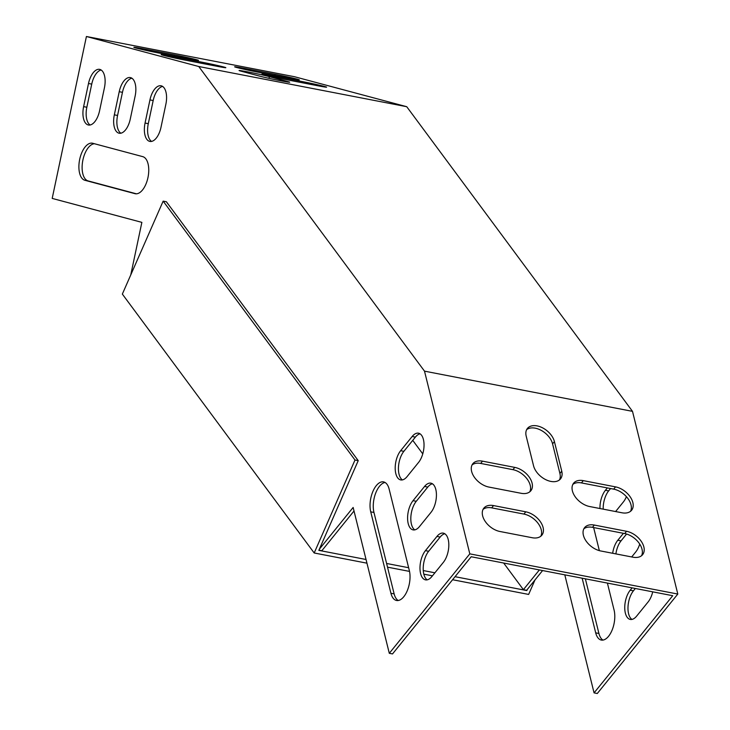 <?xml version="1.0" encoding="UTF-8"?>
<svg xmlns="http://www.w3.org/2000/svg" width="730" height="730" viewBox="0 0 730 730"><rect width="100%" height="100%" fill="white"/><g stroke="black" fill="none" stroke-linecap="round" stroke-linejoin="round"><path stroke-width="1.09" d="M677.805 594.056L469.81 553.86L424.504 371.15L198.752 66.512L86.414 36.5L294.409 76.696L406.738 106.708L632.499 411.355L677.805 594.056L597.295 693.5L594.065 692.88L564.801 574.848M542.591 570.559L526.622 590.287L523.392 589.658L503.663 563.031M626.577 534.032L621.038 540.875A16.562 8.231 -79.1 0 0 615.892 553.897M635.337 588.48L633.43 590.844A16.562 8.231 -79.1 0 0 628.01 606.703A16.562 8.231 -79.1 0 0 631.952 619.414M585.369 578.826L598.919 633.467A18.925 9.408 -79.1 0 0 602.971 640.082M610.563 488.534L608.647 490.898A16.562 8.231 -79.1 0 0 603.199 509.157M422.761 453.868L412.751 440.363M539.37 569.929L523.392 589.658M469.81 553.86L389.3 653.304L392.521 653.925L471.188 556.753L672.731 595.707L594.065 692.88M612.671 553.276A16.562 8.231 100.9 0 1 617.808 540.246L623.429 533.311M639.726 544.078A16.562 8.231 100.9 0 1 635.739 551.953L631.687 556.953M652.72 591.838A16.562 8.231 100.9 0 1 648.13 601.921L636.624 616.129A16.562 8.231 100.9 0 1 630.273 619.432A16.562 8.231 100.9 0 1 624.743 607.679A16.562 8.231 100.9 0 1 630.2 590.223L632.116 587.86M593.59 527.553A18.925 9.408 100.9 0 1 593.91 528.675L599.357 550.648M607.396 583.078L614.094 610.116A18.925 9.408 100.9 0 1 611.932 630.528A18.925 9.408 100.9 0 1 601.301 640.055A18.925 9.408 100.9 0 1 595.698 632.846L582.148 578.197M599.978 508.536A16.562 8.231 100.9 0 1 605.426 490.277L607.333 487.914M626.413 496.665A16.562 8.231 100.9 0 1 623.347 501.984L615.6 511.557M130.761 274.927L141.866 222.367L52.195 198.414L86.414 36.5M389.3 653.304L353.137 507.459L319.357 549.179M430.974 512.378A16.562 8.231 -79.1 0 0 436.43 494.913A16.562 8.231 -79.1 0 0 430.901 483.16A16.562 8.231 -79.1 0 0 424.55 486.463L413.043 500.67A16.562 8.231 -79.1 0 0 407.586 518.136A16.562 8.231 -79.1 0 0 413.116 529.889A16.562 8.231 -79.1 0 0 419.467 526.586L430.974 512.378M443.365 562.346A16.562 8.231 -79.1 0 0 448.822 544.881A16.562 8.231 -79.1 0 0 443.293 533.137A16.562 8.231 -79.1 0 0 436.932 536.431L425.435 550.648A16.562 8.231 -79.1 0 0 419.978 568.104A16.562 8.231 -79.1 0 0 425.499 579.857A16.562 8.231 -79.1 0 0 431.859 576.554L443.365 562.346M145.06 123.041L149.951 99.91A16.562 8.231 100.9 0 1 161.056 85.784A16.562 8.231 100.9 0 1 165.883 104.171L160.992 127.303A16.562 8.231 100.9 0 1 149.887 141.428A16.562 8.231 100.9 0 1 145.06 123.041L148.29 123.671L153.181 100.53A16.562 8.231 100.9 0 1 162.607 86.423M114.336 114.838L119.227 91.706A16.562 8.231 100.9 0 1 130.332 77.572A16.562 8.231 100.9 0 1 135.16 95.959L130.268 119.09A16.562 8.231 100.9 0 1 119.163 133.225A16.562 8.231 100.9 0 1 114.336 114.838L117.567 115.459L122.457 92.327A16.562 8.231 100.9 0 1 131.884 78.21M134.95 193.66L84.881 180.283A18.925 9.408 100.9 0 1 79.625 159.669A18.925 9.408 100.9 0 1 92.381 143.199A18.925 9.408 100.9 0 1 92.701 143.272L142.77 156.649A18.925 9.408 100.9 0 1 148.026 177.262A18.925 9.408 100.9 0 1 135.269 193.733A18.925 9.408 100.9 0 1 134.95 193.66L135.588 193.788M83.621 106.626L88.503 83.494A16.562 8.231 100.9 0 1 99.618 69.368A16.562 8.231 100.9 0 1 104.436 87.746L99.545 110.887A16.562 8.231 100.9 0 1 88.439 125.013A16.562 8.231 100.9 0 1 83.621 106.626L86.843 107.255L91.734 84.114A16.562 8.231 100.9 0 1 101.16 70.007M390.924 593.271A18.925 9.408 -79.1 0 0 396.536 600.48A18.925 9.408 -79.1 0 0 407.167 590.944A18.925 9.408 -79.1 0 0 409.329 570.532L389.136 489.1A18.925 9.408 -79.1 0 0 383.524 481.891A18.925 9.408 -79.1 0 0 372.902 491.427A18.925 9.408 -79.1 0 0 370.73 511.839L390.924 593.271L394.145 593.892A18.925 9.408 -79.1 0 0 398.206 600.507M418.582 462.4A16.562 8.231 -79.1 0 0 424.039 444.944A16.562 8.231 -79.1 0 0 418.509 433.191A16.562 8.231 -79.1 0 0 412.158 436.494L400.651 450.702A16.562 8.231 -79.1 0 0 395.195 468.167A16.562 8.231 -79.1 0 0 400.724 479.92A16.562 8.231 -79.1 0 0 407.075 476.617L418.582 462.4M354.013 510.991L321.848 550.712L318.937 550.146M432.452 483.798A16.562 8.231 -79.1 0 0 427.771 487.083L416.264 501.3A16.562 8.231 -79.1 0 0 410.853 517.159A16.562 8.231 -79.1 0 0 414.786 529.87M444.844 533.767A16.562 8.231 -79.1 0 0 440.163 537.061L428.656 551.269A16.562 8.231 -79.1 0 0 423.245 567.128A16.562 8.231 -79.1 0 0 427.178 579.839M151.566 141.419A16.562 8.231 100.9 0 1 148.29 123.671M120.842 133.207A16.562 8.231 100.9 0 1 117.567 115.459M136.41 193.815L88.102 180.912A18.925 9.408 100.9 0 1 82.636 161.421A18.925 9.408 100.9 0 1 94.462 143.746M90.118 124.994A16.562 8.231 100.9 0 1 86.843 107.255M385.084 482.484A18.925 9.408 -79.1 0 0 375.539 493.507A18.925 9.408 -79.1 0 0 373.961 512.46L394.145 593.892M420.06 433.83A16.562 8.231 -79.1 0 0 415.379 437.115L403.873 451.322A16.562 8.231 -79.1 0 0 398.461 467.191A16.562 8.231 -79.1 0 0 402.394 479.902M424.504 371.15L632.499 411.355M626.55 531.285L594.302 525.053A16.562 10.512 -141 0 0 584.639 527.589A16.562 10.512 -141 0 0 586.08 541.012A16.562 10.512 -141 0 0 600.726 550.967L632.974 557.2A16.562 10.512 -141 0 0 642.628 554.663A16.562 10.512 -141 0 0 641.186 541.24A16.562 10.512 -141 0 0 626.55 531.285L624.707 533.566A16.562 10.512 -141 0 1 638.704 542.627A16.562 10.512 -141 0 1 641.579 555.703M615.536 486.873L583.288 480.641A16.562 10.512 -141 0 0 573.625 483.178A16.562 10.512 -141 0 0 575.067 496.592A16.562 10.512 -141 0 0 589.712 506.547L621.96 512.779A16.562 10.512 -141 0 0 631.614 510.243A16.562 10.512 -141 0 0 630.173 496.82A16.562 10.512 -141 0 0 615.536 486.873L613.693 489.146A16.562 10.512 -141 0 1 627.69 498.207A16.562 10.512 -141 0 1 630.565 511.283M532.197 537.727A16.562 10.512 39 0 0 541.852 535.19A16.562 10.512 39 0 0 540.419 521.767A16.562 10.512 39 0 0 525.773 511.812L493.526 505.58A16.562 10.512 39 0 0 483.871 508.117A16.562 10.512 39 0 0 485.304 521.539A16.562 10.512 39 0 0 499.95 531.495L532.197 537.727M521.183 493.307A16.562 10.512 39 0 0 530.838 490.77A16.562 10.512 39 0 0 529.405 477.347A16.562 10.512 39 0 0 514.76 467.392L482.512 461.159A16.562 10.512 39 0 0 472.858 463.696A16.562 10.512 39 0 0 474.29 477.119A16.562 10.512 39 0 0 488.936 487.074L521.183 493.307M561.753 471.188L554.408 441.577A16.562 10.512 39 0 0 542.116 427.616A16.562 10.512 39 0 0 527.434 428.428A16.562 10.512 39 0 0 526.193 436.12L533.539 465.74A16.562 10.512 39 0 0 545.839 479.701A16.562 10.512 39 0 0 560.512 478.88A16.562 10.512 39 0 0 561.753 471.188L559.91 473.46L552.573 443.849A16.562 10.512 39 0 0 541.268 430.399A16.562 10.512 39 0 0 526.64 429.669M583.845 528.83A16.562 10.512 -141 0 1 592.459 527.334L624.707 533.566M572.831 484.41A16.562 10.512 -141 0 1 581.445 482.913L613.693 489.146M540.811 536.221A16.562 10.512 39 0 0 537.928 523.145A16.562 10.512 39 0 0 523.93 514.084L491.682 507.852A16.562 10.512 39 0 0 483.077 509.358M529.798 491.801A16.562 10.512 39 0 0 526.914 478.725A16.562 10.512 39 0 0 512.916 469.664L480.668 463.431A16.562 10.512 39 0 0 472.064 464.937M559.472 479.92A16.562 10.512 39 0 0 559.91 473.46M302.439 81.614L270.191 75.382A16.562 0.502 11.9 0 0 261.96 74.086A16.562 0.502 11.9 0 0 286.123 79.634L318.371 85.866A16.562 0.502 11.9 0 0 326.602 87.162A16.562 0.502 11.9 0 0 302.439 81.614L302.202 82.746M169.424 55.909A16.562 0.502 -168.1 0 0 161.184 54.613A16.562 0.502 -168.1 0 0 185.347 60.161L217.595 66.394A16.562 0.502 -168.1 0 0 225.835 67.689A16.562 0.502 -168.1 0 0 201.662 62.141L169.424 55.909L169.241 56.758M241.165 71.202A16.562 0.502 -168.1 0 1 239.075 70.5A16.562 0.502 -168.1 0 1 251.202 72.571A16.562 0.502 -168.1 0 1 269.379 76.659L287.593 81.523A16.562 0.502 -168.1 0 1 289.682 82.216A16.562 0.502 -168.1 0 1 277.546 80.145A16.562 0.502 -168.1 0 1 259.369 76.066L241.165 71.202M198.752 66.512L406.738 106.708M142.113 48.609A16.562 0.502 -168.1 0 0 133.873 47.313A16.562 0.502 -168.1 0 0 158.045 52.861L190.284 59.094A16.562 0.502 -168.1 0 0 198.523 60.389A16.562 0.502 -168.1 0 0 174.361 54.841L142.113 48.609L141.93 49.458M275.128 74.314L242.88 68.082A16.562 0.502 11.9 0 0 234.649 66.786A16.562 0.502 11.9 0 0 258.812 72.343L291.06 78.575A16.562 0.502 11.9 0 0 299.3 79.871A16.562 0.502 11.9 0 0 275.128 74.314L274.891 75.446M534.999 579.939L528.639 594.43L452.591 579.73M432.443 575.833L423.82 574.163M409.521 571.408L387.52 567.155M366.953 563.177L314.192 552.984L354.999 460.019L358.229 460.639L166.376 201.754L163.155 201.133L122.348 294.09L314.192 552.984M527.352 589.384L526.832 590.57L455.046 576.691M434.898 572.804L423.263 570.55M408.636 567.721L386.608 563.469M366.04 559.49L318.837 550.365L358.229 460.639M354.999 460.019L163.155 201.133M287.593 81.523L287.483 82.006M269.379 76.659L269.023 78.347M201.662 62.141L201.425 63.273M174.361 54.841L174.114 55.973M270.191 75.382L270.009 76.23M242.88 68.082L242.707 68.939M88.503 83.494L91.734 84.114M84.881 180.283L88.102 180.912M119.227 91.706L122.457 92.327M149.951 99.91L153.181 100.53M554.408 441.577L552.573 443.849M514.76 467.392L512.916 469.664M482.512 461.159L480.668 463.431M525.773 511.812L523.93 514.084M493.526 505.58L491.682 507.852M583.288 480.641L581.445 482.913M594.302 525.053L592.459 527.334M425.435 550.648L428.656 551.269M436.932 536.431L440.163 537.061M630.2 590.223L633.43 590.844M370.73 511.839L373.961 512.46M595.698 632.846L598.919 633.467M413.043 500.67L416.264 501.3M424.55 486.463L427.771 487.083M617.808 540.246L621.038 540.875M400.651 450.702L403.873 451.322M412.158 436.494L415.379 437.115M605.426 490.277L608.647 490.898"/></g></svg>
